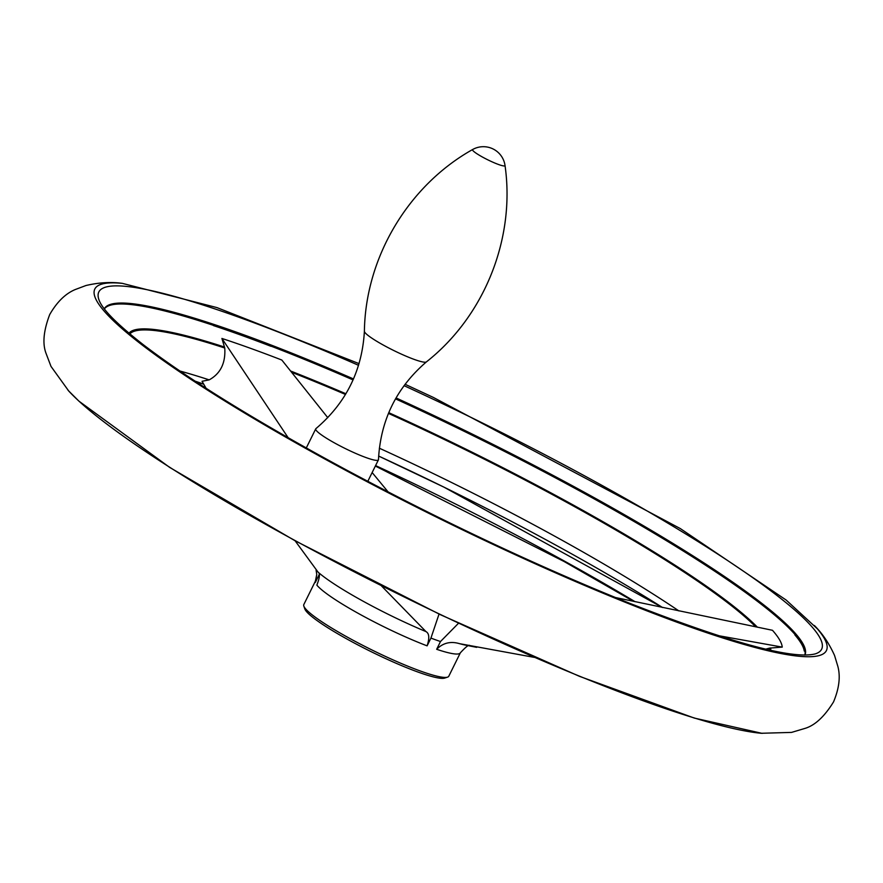 <?xml version="1.0" encoding="UTF-8"?>
<svg xmlns="http://www.w3.org/2000/svg" width="883" height="883" viewBox="0 0 883 883"><rect width="100%" height="100%" fill="white"/><g stroke="black" fill="none" stroke-linecap="round" stroke-linejoin="round"><path stroke-width="1.32" d="M755.705 626.853A356.953 46.468 26.3 0 0 388.443 413.399M345.485 394.458A356.953 46.468 26.3 0 0 291.533 372.24M678.928 610.937A356.71 46.435 26.3 0 0 379.348 448.211M327.77 417.659L281.832 360.043A368.079 47.925 26.3 0 0 221.909 338.454L224.757 348.012C225.728 363.001 220.529 373.619 209.183 379.867L202.052 381.29L206.103 388.299M769.457 650.031A356.953 46.468 26.3 0 0 769.568 648.111L782.25 647.107A368.079 47.925 26.3 0 0 772.47 630.296L615.308 597.493M804.81 655.087A390.761 50.872 26.3 0 0 804.987 651.29L805.053 651.168A390.761 50.872 26.3 0 0 795.671 635.065L794.877 634.899A389.977 50.773 -153.7 0 1 804.27 651.036L804.987 651.29M795.462 635.02A390.761 50.872 26.3 0 0 395.518 398.862M353.057 379.911A390.761 50.872 26.3 0 0 270.684 346.004M213.41 325.573A389.977 50.773 -153.7 0 1 270.904 346.279L270.518 345.794A390.761 50.872 26.3 0 0 213.112 325.11L213.046 325.231A390.761 50.872 26.3 0 0 129.878 304.447A390.761 50.872 26.3 0 0 104.371 308.907M804.27 651.036L805.053 651.168M369.745 482.361A61.192 7.969 26.3 0 0 367.869 481.202M439.05 614.049L430.937 638.089L427.107 645.848C429.646 638.111 429.259 633.354 425.948 631.577L381.423 585.859M295.088 540.771L318.068 572.151C320.176 573.255 319.778 577.57 316.865 585.131A80.861 10.53 26.3 0 0 427.107 645.848M209.183 379.867A356.71 46.435 26.3 0 0 179.845 370.992M662.493 607.493A386.798 50.353 26.3 0 0 378.641 456.058L443.994 487.162L662.327 607.46M203.664 384.094A386.798 50.353 26.3 0 0 195.066 381.147M534.314 657.382L459.502 643.663C450.606 641.025 442.99 642.901 436.666 649.292A80.861 10.53 26.3 0 0 460.352 652.824L448.796 676.212A80.861 10.53 26.3 0 1 447.56 677.14A80.861 10.53 26.3 0 1 371.644 649.822A80.861 10.53 26.3 0 1 303.84 606.113A80.861 10.53 26.3 0 1 303.818 604.557L315.374 581.18A80.861 10.53 26.3 0 0 315.308 582.449L316.765 574.524L316.114 570.297M718.111 635.605L782.25 647.107M221.909 338.454L288.167 437.736M388.145 491.952L372.14 472.548M319.271 575.087A80.861 10.53 26.3 0 1 319.138 574.69L315.308 582.449M303.84 606.113L304.834 608.972A78.675 10.243 26.3 0 0 370.816 651.511A78.675 10.243 26.3 0 0 444.668 678.089L447.56 677.14M353.487 378.939A390.761 50.872 26.3 0 0 130.353 303.498A390.761 50.872 26.3 0 0 104.304 308.818M804.921 655.087A390.761 50.872 26.3 0 0 396.048 397.935M122.119 283.333A408.001 53.112 26.3 0 0 122.053 283.322C110.783 281.798 98.753 282.527 85.96 285.518L75.232 289.547C65.474 293.62 56.976 301.942 49.735 314.514C43.543 330.717 42.318 343.697 46.082 353.465L50.993 366.39L68.786 391.092A408.001 53.112 26.3 0 0 399.028 594.425A408.001 53.112 26.3 0 0 761.135 733.276L791.554 732.404L804.821 728.453C814.854 725.506 824.435 716.654 833.541 701.897C839.137 688.497 840.583 676.698 837.879 666.477L834.567 655.506C829.181 643.53 822.448 633.53 814.391 625.506A408.001 53.112 26.3 0 1 817.338 628.806L786.168 600.054L680.34 528.597L433.321 397.416L405.065 384.271M122.053 283.322A408.001 53.112 26.3 0 0 117.638 282.99A408.001 53.112 26.3 0 0 437.085 517.416A408.001 53.112 26.3 0 0 817.338 628.806M358.553 365.308A403.134 52.483 26.3 0 0 125.772 286.346A403.134 52.483 26.3 0 0 98.775 299.282A403.134 52.483 26.3 0 0 98.94 299.756C102.02 308.984 116.832 323.984 143.355 344.745C190.099 380.407 257.825 422.173 346.544 470.032C443.741 521.974 537.857 566.29 628.895 602.979C730.517 642.791 792.669 659.744 815.373 653.85A403.134 52.483 26.3 0 0 815.859 653.685A403.134 52.483 26.3 0 0 404.028 385.661M224.757 348.012A356.953 46.468 26.3 0 0 129.856 333.929M765.682 649.171L769.568 648.111M458.52 623.243L440.496 641.533L436.666 649.292M430.937 638.089A80.861 10.53 26.3 0 0 440.496 641.533M426.39 361.909A34.636 4.514 26.3 0 1 393.52 350.396A34.636 4.514 26.3 0 1 364.392 331.28A34.636 4.514 26.3 0 0 364.392 331.28C362.118 370.65 345.948 403.112 315.893 428.652A34.967 4.547 26.3 0 0 315.728 428.873A34.967 4.547 26.3 0 0 345.054 448.443A34.967 4.547 26.3 0 0 378.421 459.855A34.967 4.547 26.3 0 0 378.476 459.59C380.518 420.198 396.489 387.637 426.39 361.909L426.39 361.909C484.447 316.169 515.506 238.465 505.021 165.474A21.854 21.854 0 0 0 472.692 149.492A18.101 2.362 26.3 0 0 487.703 159.779A18.101 2.362 26.3 0 0 505.021 165.474M224.547 347.063A357.957 46.6 26.3 0 0 128.984 333.2M757.415 627.206A357.957 46.6 26.3 0 0 388.752 412.67M345.893 393.763A357.957 46.6 26.3 0 0 290.529 370.981M770.561 650.285A357.957 46.6 26.3 0 0 770.76 647.934M318.068 572.151A91.722 11.943 26.3 0 0 425.948 631.577M459.502 643.663A91.722 11.943 26.3 0 0 466.103 645.252L476.677 647.338M635.065 601.698A403.63 52.55 26.3 0 0 375.584 465.584M203.741 384.226L195.485 381.423M633.597 601.389L564.16 561.544L375.352 466.047M68.101 390.352L78.951 401.169L169.735 467.449L294.834 540.628L440.661 614.822L579.513 676.356L694.402 718.1L762.117 733.365M117.638 282.99L122.262 283.344L216.942 307.593L359.05 363.641M460.352 652.824C466.125 646.544 469.281 644.193 469.822 645.76M316.765 574.524L315.374 581.18M315.728 428.873L306.28 447.968M378.421 459.855L367.803 481.334M364.392 331.28C365.463 257.372 408.332 185.507 472.681 149.492"/></g></svg>
